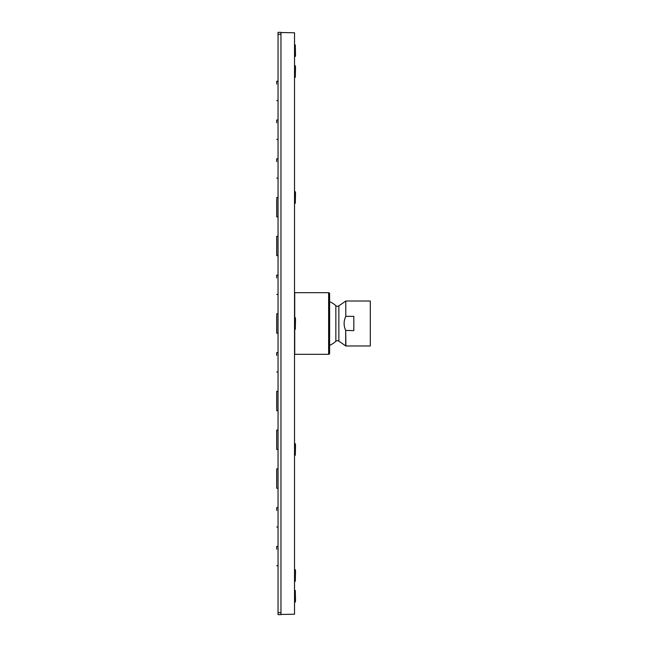 <?xml version="1.0" encoding="UTF-8"?>
<svg xmlns="http://www.w3.org/2000/svg" width="647" height="647" viewBox="0 0 647 647"><rect width="100%" height="100%" fill="white"/><g stroke="black" fill="none" stroke-linecap="round" stroke-linejoin="round"><path stroke-width="0.97" d="M345.789 316.367L353.828 316.367L353.828 330.633L345.692 330.415L345.692 345.91L338.858 341.131A2.426 2.426 0 0 0 335.842 341.317L335.842 305.683A2.426 2.426 0 0 0 338.858 305.869L345.789 301.017L370.302 301.017L370.302 345.983L345.91 345.983L345.692 330.415C343.565 325.748 343.597 321.066 345.789 316.367L345.789 301.017M329.606 323.5L329.606 345.401A24.036 24.036 0 0 0 335.842 341.317M294.717 318.009L294.717 292.687L328.636 292.687A0.97 0.97 0 0 1 329.606 293.649L329.606 353.351A0.97 0.97 0 0 1 328.636 354.313L294.717 354.313L294.717 328.991M278.048 612.709L278.048 32.35L280.96 32.35L280.96 614.65L278.048 614.65L278.048 612.709L280.96 612.709M280.96 32.544L294.522 32.779L294.522 614.221L280.96 614.456M294.522 600.691L295.493 601.006L295.493 599.939L294.522 599.623M295.299 601.006L295.299 602.106L294.522 601.678M295.493 601.006L295.299 602.106M294.522 67.312L295.493 67.013L295.493 68.145L294.522 68.445M295.299 68.145L295.299 77.357L294.522 76.928M295.493 68.145L295.299 77.357M294.522 193.291L295.493 192.992L295.493 194.116L294.522 194.415M295.299 194.116L295.299 203.336L294.522 202.907M295.493 194.116L295.299 203.336M294.522 319.27L295.493 318.971L295.493 320.095L294.522 320.394M295.299 320.095L295.299 329.315L294.522 328.886M295.493 320.095L295.299 329.315M294.522 445.249L295.493 444.95L295.493 446.074L294.522 446.373M295.299 446.074L295.299 455.294L294.522 454.865M295.493 446.074L295.299 455.294M294.522 571.228L295.493 570.929L295.493 572.053L294.522 572.352M295.299 572.053L295.299 581.273L294.522 580.844M295.493 572.053L295.299 581.273M294.522 54.041L295.493 54.356L295.493 55.424L294.522 55.108M294.522 45.322L295.299 44.894L295.299 54.356M295.299 44.894L295.493 54.356M295.299 55.424L295.299 56.524L294.522 56.095M295.493 55.424L295.299 56.524M294.522 570.072L295.299 569.643L295.299 570.929M295.299 569.643L295.493 570.929M294.522 444.093L295.299 443.664L295.299 444.95M295.299 443.664L295.493 444.95M294.522 318.114L295.299 317.685L295.299 318.971M295.299 317.685L295.493 318.971M294.522 192.135L295.299 191.706L295.299 192.992M295.299 191.706L295.493 192.992M294.522 66.156L295.299 65.727L295.299 67.013M295.299 65.727L295.493 67.013M294.522 590.905L295.299 590.476L295.299 599.939M295.299 590.476L295.493 599.939M276.698 446.665L276.698 430.158L276.698 446.665M276.698 407.901L276.698 391.395L276.754 410.716L276.754 391.338L278.048 391.338M276.698 333.132L276.698 316.626M276.698 275.104L276.698 277.862M276.698 352.631L276.698 355.389M276.714 255.646L276.698 236.341L278.048 236.284M276.714 216.882L276.698 200.335M276.698 158.814L276.698 161.572M276.698 485.428L276.698 468.921L276.698 485.428M276.698 120.051L276.698 122.809M276.714 507.636L276.698 510.434M276.714 81.247L276.698 84.053M276.698 546.44L276.698 549.198M328.636 292.687L328.636 354.313M338.858 341.131L338.858 305.869M278.048 34.291L280.96 34.291M278.048 333.189L276.754 333.189L276.754 313.811L278.048 313.811M278.048 255.662L276.754 255.662L276.754 236.284M278.048 216.907L276.754 216.907L276.754 197.521L278.048 197.521M276.698 449.422L276.754 430.093L278.048 430.093M276.698 488.186L276.754 468.857L278.048 468.857M335.842 305.683A24.036 24.036 0 0 0 329.606 301.599M276.754 410.716L278.048 410.716M276.754 275.048L278.048 275.048M276.754 294.425L278.048 294.425M276.754 352.575L278.048 352.575M276.754 371.952L278.048 371.952M276.754 449.479L278.048 449.479M276.754 158.758L278.048 158.758M276.754 178.143L278.048 178.143M276.754 488.242L278.048 488.242M276.754 119.994L278.048 119.994M276.754 139.38L278.048 139.38M276.754 507.62L278.048 507.62M276.754 527.006L278.048 527.006M276.754 81.231L278.048 81.231M276.754 100.617L278.048 100.617M276.754 546.383L278.048 546.383M276.754 565.769L278.048 565.769"/></g></svg>
